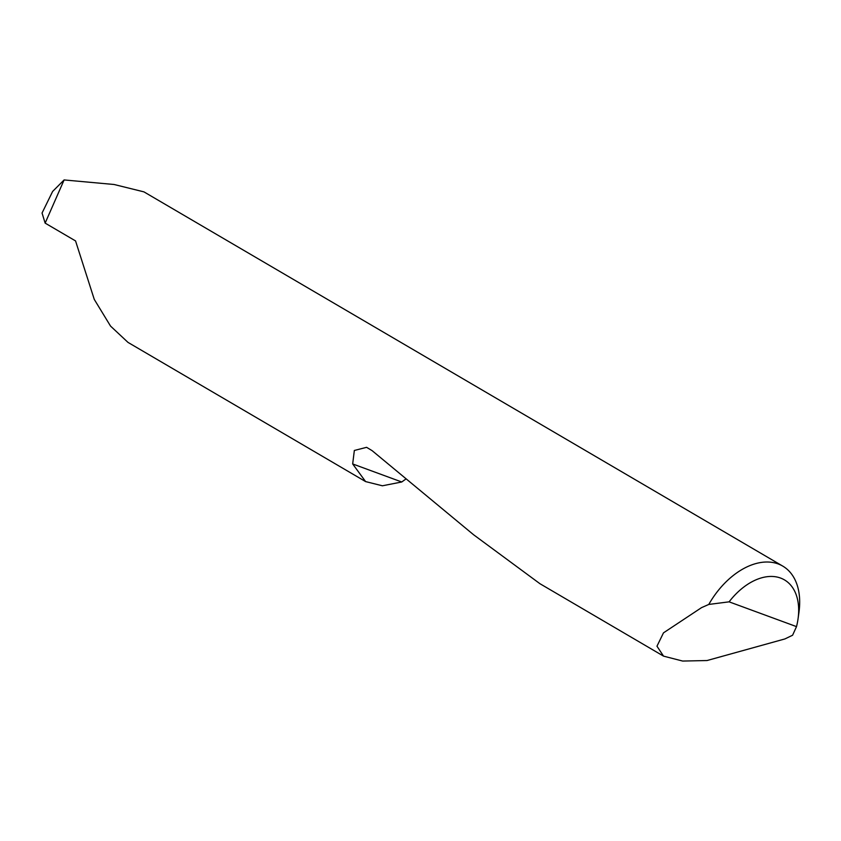 <?xml version="1.0" encoding="UTF-8"?>
<svg xmlns="http://www.w3.org/2000/svg" width="841" height="841" viewBox="0 0 841 841"><rect width="100%" height="100%" fill="white"/><g stroke="black" fill="none" stroke-linecap="round" stroke-linejoin="round"><path stroke-width="1.26" d="M729.105 601.841L796.511 626.619L792.59 635.228L784.895 638.939L707.05 660.532L682.661 661.058L663.538 656.127L656.968 646.193L663.486 632.852L701.541 607.633L708.795 604.437A68.973 44.426 -59.6 0 1 782.729 566.088A68.973 44.426 -59.6 0 1 798.95 612.406L798.056 618.776A57.934 37.319 120.4 0 0 777.851 577.22A57.934 37.319 120.4 0 0 729.105 601.841L708.795 604.437M45.141 223.117L64.105 179.942L52.626 191.454L42.05 213.036L45.141 223.117L75.553 240.925L94.266 299.396L110.539 326.087L127.99 342.392L365.604 481.588L352.673 463.948L354.345 450.471L366.592 447.328L372.111 450.65L473.578 534.739L539.954 583.717L663.538 656.127M405.751 479.107L401.746 481.988L382.392 485.793L365.604 481.588M64.105 179.942L114.103 184.494L143.948 191.874L782.729 566.088M796.511 626.619A57.934 37.319 120.4 0 0 798.056 618.776M401.746 481.988L352.673 463.948"/></g></svg>

